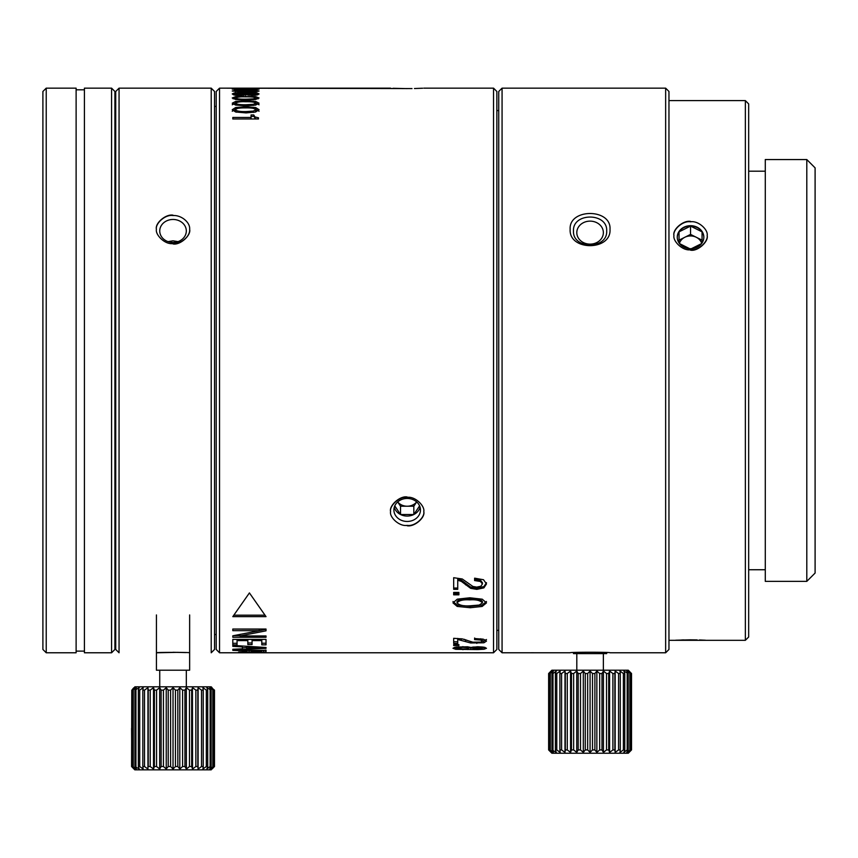 <?xml version="1.0" encoding="UTF-8"?>
<svg xmlns="http://www.w3.org/2000/svg" width="858" height="858" viewBox="0 0 858 858"><rect width="100%" height="100%" fill="white"/><g stroke="black" fill="none" stroke-linecap="round" stroke-linejoin="round"><path stroke-width="1.29" d="M576.801 232.625A13.288 11.508 180 0 1 590.079 221.128A13.288 11.508 180 0 1 603.367 232.625A13.288 11.508 180 0 1 590.079 244.133A13.288 11.508 180 0 1 576.801 232.625L576.801 232.625M422.64 88.224L414.457 88.524M412.012 88.578L219.53 88.149L219.53 652.777L493.532 652.777L493.532 88.149L423.788 88.149M403.196 88.588L399.506 88.513M393.082 88.288L407.175 88.61M219.53 652.777L216.205 649.452L216.205 91.474L219.53 88.149L390.572 88.149M470.27 607.732L482.132 606.456L486.486 602.874L482.25 599.195L469.734 597.79L457.303 599.163L452.981 602.874L457.196 606.424L470.27 607.732L470.27 606.338L457.196 605.04L452.981 601.501M458.891 594.841L458.891 592.438L453.678 592.438L453.678 594.841L458.891 594.841M472.887 586.454L462.269 578.989L453.678 577.713L453.678 589.317L457.732 589.317L457.732 580.265L461.336 581.37L470.656 588.341L476.812 589.36L483.891 587.88L486.486 583.923L483.504 579.729L474.603 578.174L474.603 580.544L480.491 581.499L482.421 583.966L480.845 586.25L476.726 587.119L472.887 586.454M472.887 642.192L462.269 638.899L453.678 638.309L453.678 643.371L457.732 643.371L457.732 639.478L470.656 642.974L483.891 642.781L486.486 641.108L483.504 639.242L474.603 638.524L474.603 639.607L480.491 640.036L482.421 641.119L480.845 642.106L472.887 642.192M458.891 645.516L458.891 644.605L453.678 644.605L453.678 645.516L458.891 645.516M467.631 646.793L455.727 647.082L452.981 648.273L455.727 649.324L477.799 649.57L484.084 649.238L486.486 648.273L484.084 647.2L477.799 646.76L470.86 647.447L467.631 646.793M250.386 88.835L255.813 89.135L251.748 89.457L236.883 89.425L235.5 89.135L241.034 88.621L232.25 89.125L252.037 89.747L259.062 89.135L250.386 88.653M255.663 90.315L235.714 90.315L232.25 91.023L246.085 92.149L255.577 91.827L259.062 91.023L255.663 90.315L255.663 90.884M246.557 93.222L240.208 92.567L234.448 92.943L232.25 93.951L234.448 95.077L240.208 95.538L246.557 94.745L252.113 95.377L257.143 94.97L259.062 93.951L257.143 93.029L252.113 92.696L246.557 93.222L246.557 94.745M255.663 96.611L235.714 96.6L232.25 97.984L235.628 99.474L246.085 100.075L255.577 99.496L259.062 97.984L255.663 96.611L255.663 97.726M255.663 101.448L245.656 100.826L235.714 101.426L232.25 103.207L235.628 105.073L246.085 105.824L255.577 105.094L259.062 103.207L255.663 101.448L255.663 102.874M245.656 106.757L235.714 107.507L232.25 109.695L235.628 112.001L246.085 112.902L255.577 112.023L259.062 109.695L255.663 107.529L245.656 106.757L245.656 107.904C251.426 107.765 254.815 108.355 255.813 109.695L253.271 111.09L246.01 111.583C239.993 111.701 236.486 111.079 235.5 109.695C236.122 108.419 239.5 107.818 245.635 107.904M253.775 114.951L254.923 116.956L258.483 117.793L258.483 118.983L232.808 118.983L251.051 118.951L251.051 114.951L253.775 114.951L254.923 118.447L256.553 118.983M232.808 118.983L232.808 117.471L251.051 117.471M232.808 616.634L266.023 616.634L249.421 592.921L232.808 616.634M266.023 630.834L266.023 629.043L232.808 629.043L232.808 630.662L259.255 630.662L232.808 635.799L232.808 637.28L266.023 637.28L266.023 635.95L239.865 635.95L266.023 630.834L266.023 629.3L256.22 631.295M266.023 644.851L266.023 639.403L232.808 639.403L232.808 644.894L237.055 644.894L237.055 640.583L247.833 640.583L247.833 644.562L252.07 644.562L252.07 640.583L261.787 640.583L261.787 644.851L266.023 644.851M266.023 648.326L266.023 647.49L232.808 645.409L232.808 646.353L242.417 646.911L242.417 648.83L232.808 649.259L232.808 649.892A3453.772 3315.151 -90 0 0 266.023 648.326M232.808 649.892L232.808 649.259L232.808 649.892M241.806 652.069L263.61 652.209L266.023 651.748L266.023 650.375L232.808 650.375L246.75 650.847L246.3 651.908L238.61 652.08M241.806 652.305L238.61 652.316M407.175 525.364C414.907 526.78 425.107 517.267 423.788 511.593C425.075 505.984 414.918 495.956 407.175 497.404C399.431 495.956 389.285 505.995 390.572 511.604C389.253 517.267 399.463 526.791 407.175 525.364M493.532 88.149L496.857 91.474L496.857 649.442L493.532 652.777M496.857 648.273L496.857 635.328M498.745 630.351L496.857 630.351M496.857 110.575L498.745 110.575M498.745 649.452L498.745 91.474L502.069 88.149L502.069 652.777L498.745 649.452M502.069 652.777L570.152 652.777C568.586 652.059 611.561 652.059 610.006 652.777L665.647 652.777L665.647 88.149L502.069 88.149M508.708 652.777L533.622 652.756M610.006 229.311C611.454 208.204 568.693 208.269 570.152 229.311C568.661 251.094 611.518 251.083 610.006 229.311M606.692 652.573L606.692 653.603L573.476 653.603L573.476 652.573M665.647 88.149L668.961 91.474L668.961 649.452L665.647 652.777M668.961 640.315L745.355 640.315L745.355 100.611L668.961 100.611M690.551 249.742C698.38 251.179 708.418 241.13 707.153 235.553C708.461 229.912 698.348 220.409 690.551 221.814C682.743 220.409 672.651 229.923 673.948 235.553C672.683 241.13 682.743 251.179 690.551 249.742M690.551 639.832L697.146 639.907M699.409 639.971L705.426 640.218M690.551 639.811L675.686 640.218M681.692 639.971L683.955 639.907M745.355 100.611L748.669 103.925L748.669 637.001L745.355 640.315M748.669 569.744L765.282 569.744M765.282 171.182L748.669 171.182M806.799 581.359L765.282 581.359L765.282 159.556L806.799 159.556L815.1 167.868L815.1 573.058L806.799 581.359L806.799 159.556M178.003 241.634L173.026 240.819L168.05 241.634M211.218 88.149L214.543 91.474L214.543 649.452L211.218 652.777L211.218 88.149L119.058 88.149L119.058 652.777L115.733 649.452L115.733 91.474L119.058 88.149M156.424 614.95L156.424 670.205L189.639 670.205L189.639 652.777C190.251 652.241 155.759 652.241 156.424 652.777L161.304 652.53M156.424 652.777L178.26 652.337M184.47 652.52L185.446 652.552M173.026 243.522C181.252 244.219 190.433 236.057 189.639 229.311C190.433 222.533 181.285 214.908 173.026 215.562C165.24 214.146 155.137 223.67 156.424 229.311C155.137 234.899 165.251 244.98 173.026 243.522M173.026 242.471A13.288 11.508 180 0 1 159.738 230.963A13.288 11.508 180 0 1 173.026 219.466A13.288 11.508 180 0 1 186.315 230.963A13.288 11.508 180 0 1 173.026 242.471M114.908 113.063L115.733 113.889M114.908 91.474L114.908 649.452L111.583 652.777L84.416 652.777L84.416 88.149L111.583 88.149L114.908 91.474M111.583 652.777L111.583 88.149M76.115 651.115L84.416 651.115M84.416 89.811L76.115 89.811M46.225 88.149L76.115 88.149L76.115 652.777L46.225 652.777L46.225 88.149L42.9 91.474L42.9 649.452L46.225 652.777M186.315 686.818L134.835 686.818L211.218 686.818L186.315 686.818L186.315 670.205M198.048 688.223L197.812 690.132L195.849 690.132L192.546 687.644L191.656 690.132L189.479 690.132L186.379 687.644L184.931 690.132L182.604 690.132L179.805 687.644L177.842 690.132L175.45 690.132L173.026 687.644L170.603 690.132L168.211 690.132L166.248 687.644L163.449 690.132L161.132 690.132L159.685 687.644L156.574 690.132L154.397 690.132L153.518 687.644L150.214 690.132L148.241 690.132L147.941 687.644L144.53 690.132L142.836 690.132L143.136 687.644L139.725 690.132L138.342 690.132L139.232 687.644L134.91 690.132L136.358 687.644L132.636 690.132L134.599 687.644L131.789 690.132L131.789 766.526L134.599 769.015L132.636 766.526L136.358 769.015L134.91 766.526L139.232 769.015L138.342 766.526L139.725 766.526L143.136 769.015L142.836 766.526L144.53 766.526L147.941 769.015L147.941 687.644M192.417 687.966L192.546 769.015L195.849 766.526L197.812 766.526L198.112 769.015L201.523 766.526L203.217 766.526L202.928 769.015L206.338 766.526L207.711 766.526L206.821 769.015L210.135 766.526L211.143 766.526L209.695 769.015L213.428 766.526L211.465 769.015L214.479 766.526L212.055 769.015M186.325 687.719L186.379 769.015L189.479 766.526L191.656 766.526L192.546 769.015M132.754 688.91L133.998 687.644M211.218 686.818L212.055 687.644M211.218 769.851L134.835 769.851L133.998 769.015L131.585 766.526L131.789 690.132M132.035 766.998L132.883 767.889M133.987 769.004L134.835 769.851M148.241 690.132L148.241 766.526L150.214 766.526L153.518 769.015L154.397 766.526L156.574 766.526L159.685 769.015L161.132 766.526L163.449 766.526L166.248 769.015L168.211 766.526L170.603 766.526L173.026 769.015L175.45 766.526L177.842 766.526L179.805 769.015L182.604 766.526L184.931 766.526L186.379 769.015M181.606 767.427L180.802 768.146M188.395 767.406L187.441 768.178M131.585 728.335L131.789 766.526M214.479 766.526L214.479 690.132L211.465 687.644L213.428 690.132L209.695 687.644L211.143 690.132L206.821 687.644L207.711 690.132L206.338 690.132L202.928 687.644L203.217 690.132L201.523 690.132L198.112 687.644L198.112 769.015M214.264 766.526L214.264 690.132M132.636 766.526L132.636 690.132M133.258 690.132L133.258 766.526M134.91 766.526L134.91 690.132M135.929 690.132L135.929 766.526M138.342 766.526L138.342 690.132M139.725 690.132L139.725 766.526M142.836 766.526L142.836 690.132M144.53 690.132L144.53 766.526M150.214 690.132L150.214 766.526M153.518 687.644L153.518 769.015M154.397 766.526L154.397 690.132M156.574 690.132L156.574 766.526M159.685 687.644L159.685 769.015M161.132 766.526L161.132 690.132M163.449 690.132L163.449 766.526M166.248 687.644L166.248 769.015M168.211 766.526L168.211 690.132M170.603 690.132L170.603 766.526M173.026 687.644L173.026 769.015M175.45 766.526L175.45 690.132M177.842 690.132L177.842 766.526M179.805 687.644L179.805 769.015M182.604 766.526L182.604 690.132M184.931 690.132L184.931 766.526M189.479 766.526L189.479 690.132M191.656 690.132L191.656 766.526M195.849 766.526L195.849 690.132M197.812 690.132L197.812 766.526M201.523 766.526L201.523 690.132M203.217 690.132L203.217 766.526M206.338 766.526L206.338 690.132M207.711 690.132L207.711 766.526M210.135 766.526L210.135 690.132M211.143 690.132L211.143 766.526M212.805 766.526L212.805 690.132M213.428 690.132L213.428 766.526M690.551 248.702A13.288 11.508 180 0 1 677.262 237.194A13.288 11.508 180 0 1 690.551 225.686A13.288 11.508 180 0 1 703.839 237.194A13.288 11.508 180 0 1 690.551 248.702M703.839 237.398A13.288 11.508 -0 0 0 702.058 231.853A13.288 11.508 0 0 0 690.551 226.104A13.288 11.508 0 0 0 679.043 231.853A13.288 11.508 0 0 0 677.273 237.398M701.587 243.597L691.43 248.681M689.671 248.681L679.515 243.597M679.043 240.165L690.551 234.406L690.551 226.104L679.043 231.853L679.043 242.953M690.551 234.406L702.058 240.165M690.551 226.104L702.058 231.853L702.058 242.953M701.705 243.458A11.508 9.964 -0 0 0 696.299 237.28A11.508 9.964 -0 0 0 684.802 237.28A11.508 9.964 -0 0 0 679.407 243.458M603.367 670.205L603.367 653.603M576.801 653.603L576.801 670.205M551.887 670.205L628.281 670.205L631.531 673.53L628.517 671.042L630.48 673.53L626.758 671.042L628.206 673.53L623.884 671.042L624.763 673.53L623.391 673.53L619.98 671.042L620.28 673.53L618.575 673.53L615.165 671.042L614.864 673.53L612.902 673.53L609.598 671.042L608.708 673.53L606.531 673.53L603.431 671.042L601.984 673.53L599.667 673.53L596.857 671.042L594.894 673.53L592.503 673.53L590.079 671.042L587.666 673.53L585.274 673.53L583.301 671.042L580.501 673.53L578.185 673.53L576.737 671.042L573.637 673.53L571.46 673.53L570.57 671.042L567.267 673.53L565.293 673.53L564.993 671.042L561.582 673.53L559.888 673.53L560.188 671.042L556.778 673.53L555.405 673.53L556.284 671.042L552.981 673.53L551.962 673.53L553.41 671.042L549.688 673.53L551.651 671.042L548.637 673.53L551.887 670.205M594.894 673.53L594.894 749.924L596.857 752.412L599.667 749.924L601.984 749.924L603.431 752.412L606.531 749.924L608.708 749.924L609.598 752.412L612.902 749.924L614.864 749.924L615.165 752.412L618.575 749.924L620.28 749.924L619.98 752.412L623.391 749.924L624.763 749.924L623.884 752.412L627.187 749.924L628.206 749.924L626.758 752.412L630.48 749.924L628.517 752.412L631.531 749.924L628.281 753.238L551.887 753.238L548.637 749.924L551.651 752.412L549.688 749.924L553.41 752.412L551.962 749.924L556.284 752.412L555.405 749.924L556.778 749.924L560.188 752.412L559.888 749.924L561.593 749.924L564.993 752.412L565.293 749.924L567.267 749.924L570.57 752.412L571.46 749.924L573.637 749.924L576.737 752.412L578.185 749.924L580.501 749.924L583.311 752.412L585.274 749.924L587.666 749.924L590.079 752.412L592.503 749.924L592.503 673.53M596.857 671.042L596.857 752.412M592.503 749.924L594.894 749.924M631.016 750.46L631.531 673.53L631.531 749.924M599.667 749.924L599.667 673.53M601.984 673.53L601.984 749.924M603.431 671.042L603.431 752.412M606.531 749.924L606.531 673.53M608.708 673.53L608.708 749.924M609.598 671.042L609.598 752.412M612.902 749.924L612.902 673.53M614.864 673.53L614.864 749.924M615.165 671.042L615.165 752.412M618.575 749.924L618.575 673.53M620.28 673.53L620.28 749.924M623.391 749.924L623.391 673.53M624.763 673.53L624.763 749.924M627.187 749.924L627.187 673.53M628.206 673.53L628.206 749.924M629.858 749.924L629.858 673.53M630.48 673.53L630.48 749.924M631.316 749.924L631.316 673.53M549.152 672.994L548.637 749.924L548.637 673.53M590.079 671.042L590.079 752.412M587.666 673.53L587.666 749.924M585.274 749.924L585.274 673.53M583.311 752.412L583.301 671.042M548.841 673.53L548.841 749.924M549.688 749.924L549.688 673.53M550.31 673.53L550.31 749.924M551.962 749.924L551.962 673.53M552.981 673.53L552.981 749.924M555.405 749.924L555.405 673.53M556.778 673.53L556.778 749.924M559.888 749.924L559.888 673.53M561.582 673.53L561.593 749.924M564.993 671.042L564.993 752.412M565.293 749.924L565.293 673.53M567.267 673.53L567.267 749.924M570.57 671.042L570.57 752.412M571.46 749.924L571.46 673.53M573.637 673.53L573.637 749.924M576.737 671.042L576.737 752.412M578.185 749.924L578.185 673.53M580.501 673.53L580.501 749.924M255.813 88.235L235.5 88.235L255.813 88.235M486.486 601.501L482.132 605.062L470.27 606.338M482.421 602.874L482.421 601.501C480.298 599.056 476.061 598.058 469.712 598.509C463.309 598.08 459.084 599.088 457.035 601.501L457.035 602.874C459.084 600.439 463.309 599.431 469.712 599.86C476.061 599.41 480.298 600.407 482.421 602.874L479.247 605.051L470.184 605.802C463.62 606.252 459.234 605.276 457.035 602.874M458.891 592.438L458.891 593.521L453.678 593.521L453.678 592.438M482.421 583.966L482.421 582.711L480.491 580.255L474.613 579.311L474.603 580.544M474.603 579.311L474.603 578.174M486.486 582.668L483.891 586.604L476.812 588.073L470.656 587.065L461.336 580.126L457.732 579.032L457.732 580.265M457.732 588.03L453.678 588.03M482.421 641.119L481.971 638.942M474.613 638.02L474.603 639.607M486.486 639.51L482.271 641.473M469.294 641.108L463.931 639.242M457.732 639.478L457.732 638.427M457.732 641.763L453.678 641.763M485.102 647.415L482.421 647.779M470.86 649.034L470.86 647.447M473.702 647.811L467.674 647.908M457.035 647.833L454.247 647.415M473.884 647.704L482.421 648.273L473.916 648.82L472.661 648.273L473.884 646.911M482.421 646.964L482.421 648.273M472.661 647.05L472.661 648.273M467.063 648.916L458.74 648.927L457.035 648.273L462.88 647.297L467.074 647.586L468.607 648.283L467.063 648.916M457.035 646.889L457.035 648.273M235.5 89.135L235.5 89.693M244.519 89.715L244.519 88.996M247.769 88.996L247.769 89.618M255.813 91.023L246.01 91.667L235.5 91.023L245.635 90.433L255.813 91.023L255.813 91.806M235.5 91.806L235.5 91.023M243.972 94.348L248.863 94.444L248.863 92.814M255.813 94.477L257.829 94.798M233.376 94.798L235.5 94.423M248.97 93.436L255.813 93.951L251.823 94.723L249.002 94.509L248.005 93.951L248.97 93.436M255.813 95.184L255.813 93.951M248.005 95.12L248.005 93.951M243.522 93.34L244.755 93.962L243.522 94.605L240.208 94.873L235.5 93.951L243.522 93.34M235.5 95.259L235.5 93.951M255.813 98.241L258.215 98.809M233.086 98.809L235.5 98.241M255.813 97.984L253.271 98.885L246.01 99.206C239.983 99.281 236.476 98.874 235.5 97.984C237.516 97.018 240.894 96.643 245.635 96.847C251.426 96.75 254.826 97.136 255.813 97.984L255.813 99.453M235.5 99.453L235.5 97.984M255.663 103.024L259.062 104.773M232.25 104.773L235.714 103.014M235.5 103.207C237.505 101.973 240.883 101.491 245.635 101.748C251.426 101.63 254.815 102.113 255.813 103.207L253.271 104.333L246.01 104.74C239.993 104.837 236.486 104.322 235.5 103.207L235.618 105.073M255.695 105.073L255.813 103.207M232.25 111.229L235.95 109.009M255.352 109.009L259.062 111.229M235.5 109.695L235.5 111.229L236.518 112.205M254.794 112.194L255.813 111.229L255.813 109.695M251.051 116.463L253.775 116.463M264.832 615.186L233.998 615.186M239.865 635.95L239.865 634.502M239.865 635.714L233.322 635.714M232.808 629.043L259.255 629.129L259.255 630.662M266.023 643.232L261.787 643.232M261.787 639.403L261.787 640.583M252.07 640.583L252.07 639.403M252.07 642.953L247.833 642.953M247.833 639.403L247.833 640.583M237.055 640.583L237.055 639.403M237.055 643.285L232.808 643.285M246.654 647.64A3470.867 3333.105 90 0 1 242.417 647.833M246.654 647.136A3763.542 3627.27 90 0 0 261.068 647.919A3824.224 3686.933 90 0 1 246.654 648.637L246.654 646.321M261.068 647.2L261.068 647.919M266.023 650.096L261.787 650.621M249.131 652.091L249.131 650.428L246.75 650.6M250.986 650.579L249.131 650.428M250.986 650.847L261.787 650.847L261.207 651.941L251.458 651.908L250.986 650.375M407.175 521.46A13.288 11.508 -0 0 1 393.897 509.952A13.288 11.508 -0 0 1 407.175 498.455A13.288 11.508 -0 0 1 420.463 509.952A13.288 11.508 -0 0 1 407.175 521.46M394.262 507.26A13.288 11.508 180 0 0 400.536 514.521A13.288 11.508 180 0 0 407.175 516.066A13.288 11.508 180 0 0 413.824 514.521A13.288 11.508 180 0 0 420.098 507.26M416.688 501.919L413.824 506.22L413.824 514.521L419.594 505.866M413.824 506.22L400.536 506.22L397.672 501.919M413.824 514.521L400.536 514.521L400.536 506.22M400.536 514.521L394.766 505.866M397.694 501.898A11.508 9.964 180 0 0 407.175 506.22A11.508 9.964 180 0 0 416.666 501.898M673.948 235.532C672.275 229.44 683.536 219.98 690.551 221.407M707.153 235.532C708.826 241.591 697.565 251.641 690.551 250.171M173.026 652.284L185.875 652.573M156.424 229.311C154.751 223.219 166.012 213.739 173.026 215.176M189.639 229.311C191.302 235.36 180.041 245.399 173.026 243.929M606.692 230.963C607.689 249.506 572.479 249.506 573.476 230.963C572.479 212.419 607.689 212.419 606.692 230.963M390.572 511.615C388.899 505.566 400.16 495.527 407.175 496.986M423.788 511.615C425.461 517.706 414.189 527.177 407.175 525.75M482.132 606.456L482.132 605.062M457.196 606.424L457.196 605.04M469.712 598.509L469.712 599.86M480.491 581.499L480.491 580.255M483.891 587.88L483.891 586.604M476.812 589.36L476.812 588.073M470.656 588.341L470.656 587.065M465.562 584.834L465.562 583.569M461.336 581.37L461.336 580.126M480.491 640.036L480.491 638.76M483.891 642.781L483.891 641.183M476.812 643.393L476.812 642.47M470.656 642.974L470.656 641.612M465.562 641.494L465.562 639.907M461.336 639.982L461.336 638.76M484.084 649.238L484.084 647.597M477.799 649.57L477.799 649.023M473.702 649.452L473.702 648.777M467.674 649.549L467.674 648.798M462.923 649.699L462.923 649.152M455.727 649.324L455.727 647.683M477.402 646.771L477.402 647.468M481.07 646.857L481.07 647.693M458.751 646.728L458.751 647.565M462.88 646.589L462.88 647.297M467.074 646.739L467.074 647.586M256.907 88.771L256.907 89.586M234.502 88.739L234.502 89.618M235.714 90.851L235.714 90.315M243.972 92.718L243.972 93.436M240.208 93.104L240.208 92.567M252.113 92.696L252.113 93.243M257.143 93.029L257.143 94.659M234.448 92.943L234.448 94.573M254.729 95.292L254.729 94.509M251.823 95.377L251.823 94.723M249.002 95.249L249.002 94.509M243.522 95.399L243.522 94.605M240.208 95.538L240.208 94.873M236.862 95.41L236.862 94.627M245.656 96.117L245.656 96.847M235.714 97.673L235.714 96.6M253.271 99.785L253.271 98.885M246.01 100.075L246.01 99.206M245.656 100.826L245.656 101.748M235.714 102.799L235.714 101.426M253.271 105.459L253.271 104.333M246.01 105.824L246.01 104.74M235.714 107.507L235.714 109.063M255.663 107.529L255.663 109.073M253.271 112.462L253.271 111.09M246.01 112.902L246.01 111.583M254.923 116.956L254.923 118.447M263.61 652.209L263.61 650.546M246.847 652.262L246.847 650.6M214.543 634.502L216.205 634.502M214.543 106.424L216.205 106.424M159.738 686.818L159.738 670.205M189.639 614.95L189.639 652.777"/></g></svg>
